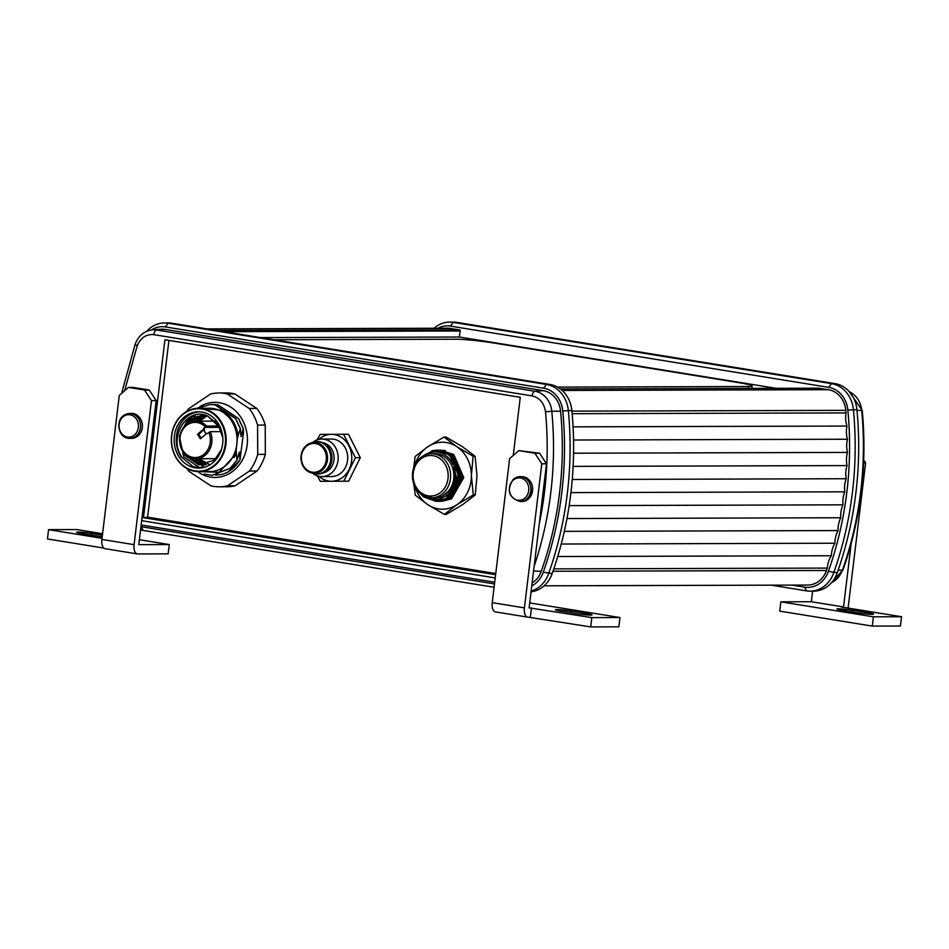 <?xml version="1.0" encoding="UTF-8"?>
<svg xmlns="http://www.w3.org/2000/svg" width="949" height="949" viewBox="0 0 949 949"><rect width="100%" height="100%" fill="white"/><g stroke="black" fill="none" stroke-linecap="round" stroke-linejoin="round"><path stroke-width="1.42" d="M791.929 585.106L804.598 587.158A25.801 22.349 -90.2 0 0 828.37 571.369A330.774 286.444 -90.2 0 0 846.84 492.14A330.774 286.444 -90.2 0 0 847.837 410.098A25.801 22.349 -90.2 0 0 828.714 387.358L450.455 326.112A25.801 22.349 -90.2 0 0 437.987 328.235M434.073 328.247A29.561 25.599 89.8 0 1 449.624 322.102A29.561 25.599 89.8 0 1 453.242 322.387L831.514 383.633A29.561 25.599 89.8 0 1 853.412 409.683A334.534 289.694 89.8 0 1 852.404 492.661A334.534 289.694 89.8 0 1 833.732 572.781A29.561 25.599 89.8 0 1 810.114 591.156A29.561 25.599 89.8 0 1 806.496 590.859L771.288 585.165M570.93 492.602L844.824 491.819A23.464 20.32 89.8 0 1 844.74 484.69A23.464 20.32 89.8 0 1 846.176 478.735A23.464 20.32 89.8 0 1 845.939 470.68A23.464 20.32 89.8 0 1 847.066 465.591A23.464 20.32 89.8 0 1 846.65 456.623A23.464 20.32 89.8 0 1 847.504 452.412A23.464 20.32 89.8 0 1 846.864 442.542A23.464 20.32 89.8 0 1 847.481 439.233A23.464 20.32 89.8 0 1 846.591 428.462A23.464 20.32 89.8 0 1 846.994 426.054A23.464 20.32 89.8 0 1 845.832 414.405A23.464 20.32 89.8 0 1 846.057 412.922A328.425 284.403 -90.2 0 0 845.82 410.359A23.464 20.32 89.8 0 0 828.43 389.683L818.358 388.177M569.163 505.627L843.02 504.832A23.464 20.32 89.8 0 1 843.056 498.64A23.464 20.32 89.8 0 1 844.824 491.819M566.956 518.545L840.767 517.751A23.464 20.32 89.8 0 1 840.885 512.496A23.464 20.32 89.8 0 1 843.02 504.832M564.311 531.345L838.062 530.562A23.464 20.32 89.8 0 1 838.24 526.244A23.464 20.32 89.8 0 1 840.767 517.751M561.227 544.026L834.918 543.231A23.464 20.32 89.8 0 1 835.12 539.862A23.464 20.32 89.8 0 1 838.062 530.562M557.715 556.529L831.336 555.746A23.464 20.32 89.8 0 1 831.526 553.314A23.464 20.32 89.8 0 1 834.918 543.231M552.97 571.262L826.496 570.479A328.425 284.403 -90.2 0 0 827.326 568.083A23.464 20.32 89.8 0 1 827.469 566.589A23.464 20.32 89.8 0 1 831.336 555.746M572.14 413.705L846.057 412.922M573.066 426.848L846.994 426.054M573.54 440.016L847.481 439.233M573.564 453.207L847.504 452.412M573.137 466.374L847.066 465.591M572.259 479.518L846.176 478.735M124.983 415.567A11.21 9.704 89.8 0 1 137.7 421.57A11.21 9.704 89.8 0 1 132.504 436.243A11.21 9.704 89.8 0 1 119.799 430.229A11.21 9.704 89.8 0 1 124.983 415.567M513.148 480.23A11.21 9.704 89.8 0 1 526.766 482.258A11.21 9.704 89.8 0 1 525.022 497.988A11.21 9.704 89.8 0 1 511.404 495.959A11.21 9.704 89.8 0 1 513.148 480.23M199.693 406.741A37.533 32.503 89.8 0 1 231.058 407.323A37.533 32.503 89.8 0 1 243.205 458.45A37.533 32.503 89.8 0 1 198.982 472.59M186.68 411.498A46.916 40.629 89.8 0 1 188.637 408.734L210.548 394.001A46.916 40.629 89.8 0 1 218.911 392.969L226.538 392.945A46.916 40.629 89.8 0 1 234.806 393.906L227.179 393.93L249.207 408.485A46.916 40.629 89.8 0 1 257.582 425.081L257.701 454.381A46.916 40.629 89.8 0 1 249.445 471.036L227.535 485.781A46.916 40.629 89.8 0 1 219.183 486.801A46.916 40.629 89.8 0 1 210.903 485.852L188.875 471.297A46.916 40.629 89.8 0 1 186.834 468.462M219.065 426.006L206.597 426.042L204.462 427.406A3.523 3.049 -90.2 0 0 203.371 429.233L197.534 434.322L200.464 438.818L206.301 433.729A3.523 3.049 -90.2 0 0 208.128 433.017L210.275 431.665A18.766 16.252 89.8 0 1 211.793 442.566A18.766 16.252 89.8 0 1 195.755 458.723L214.403 458.664A18.766 16.252 -90.2 0 0 216.147 458.557M215.352 421.166A18.766 16.252 -90.2 0 0 214.296 421.131L195.636 421.19A18.766 16.252 89.8 0 1 206.597 426.042M221.58 431.629L210.275 431.665M194.403 458.664L205.269 464.808M204.32 467.299L191.627 458.13L204.332 467.288M188.661 417.833L179.349 436.018L183.75 456.884L199.658 467.833L183.726 456.884L179.325 436.018L188.578 417.892M199.492 411.819A28.15 24.377 -90.2 0 0 176.478 436.03A28.15 24.377 -90.2 0 0 181.176 456.884L193.43 466.837A28.15 24.377 -90.2 0 0 199.646 468.071M174.367 436.042A28.15 24.377 -90.2 0 0 198.59 468.094A28.15 24.377 -90.2 0 0 222.659 443.859A28.15 24.377 -90.2 0 0 198.436 411.795A28.15 24.377 -90.2 0 0 174.367 436.042M192.184 421.617L197.712 416.172M204.391 414.95L194.142 419.79L192.232 421.605L197.76 416.148M188.981 422.827L195.364 416.184M189.017 422.803L195.423 416.16M184.83 425.887L191.425 417.453L194.687 415.081M184.877 425.84L191.449 417.453L194.723 415.069M225.269 444.286A31.198 27.023 -90.2 0 0 202.244 409.055A31.198 27.023 -90.2 0 0 171.757 435.615A31.198 27.023 -90.2 0 0 194.782 470.846A31.198 27.023 -90.2 0 0 225.269 444.286M171.579 435.544A31.673 27.426 89.8 0 1 198.649 408.272A31.673 27.426 89.8 0 1 225.909 444.346A31.673 27.426 89.8 0 1 198.839 471.617A31.673 27.426 89.8 0 1 171.579 435.544M200.227 408.272L221.271 410.205L232.185 420.288L237.594 435.176L236.823 444.31A31.673 27.426 -90.2 0 0 209.563 408.248L198.649 408.272M191.354 416.314A31.673 27.426 -90.2 0 0 186.182 423.503M186.075 423.717A31.673 27.426 -90.2 0 0 185.233 425.484M420.134 493.433L423.622 496.908L436.006 501.357L445.449 498.83L451.594 493.634A25.623 22.183 89.8 0 0 457.833 477.655A25.623 22.183 -90.2 0 0 447.477 454.037C454.773 459.684 458.32 467.56 458.153 477.655L445.971 498.83L436.267 501.357M431.783 450.775L436.789 450.111L449.529 454.571L459.482 477.655L447.311 498.818L437.204 501.345M437.05 450.111L450.063 454.571L460.016 477.655L447.833 498.818L438.13 501.357M437.987 450.123L451.392 454.559L461.344 477.644L449.174 498.818L439.067 501.345M438.913 450.111L451.926 454.559L461.878 477.644L449.696 498.818L439.992 501.345M439.185 450.194L453.254 454.559L463.207 477.644L451.036 498.806L440.929 501.333M437.655 450.407L438.913 450.229M440.111 450.123L453.788 454.559L463.741 477.644L451.558 498.806L441.854 501.345M436.943 501.333L428.296 498.806M448.616 493.705L455.437 477.513L453.788 466.659A23.725 20.546 89.8 0 1 455.295 477.513A23.725 20.546 89.8 0 1 453.563 485.449L452.709 487.632A23.832 20.641 89.8 0 1 423.847 495.924M460.787 477.501L453.468 457.809M461.024 477.501L452.234 456.493M452.709 487.632L438.545 499.554L421.57 494.548M412.483 474.109A22.052 19.087 89.8 0 1 431.463 453.705A22.052 19.087 89.8 0 1 450.573 477.406A22.052 19.087 89.8 0 1 431.593 497.798A22.052 19.087 89.8 0 1 412.483 474.109M431.593 497.798L434.867 497.786A22.052 19.087 -90.2 0 0 453.847 477.394A22.052 19.087 -90.2 0 0 434.737 453.693L431.463 453.705M448.13 477.276A20.261 17.545 -90.2 0 0 431.937 455.556A20.261 17.545 -90.2 0 0 413.135 474.239A20.261 17.545 -90.2 0 0 429.339 495.959A20.261 17.545 -90.2 0 0 448.13 477.276M318.852 439.399A23.464 20.32 89.8 0 1 331.379 434.345L348.485 434.274L360.3 457.691L348.663 481.202L331.557 481.262A23.464 20.32 89.8 0 1 318.959 476.279M312.719 442.353A18.766 16.252 89.8 0 1 321.865 439.067L331.415 439.031A18.766 16.252 89.8 0 1 347.714 457.738A18.766 16.252 89.8 0 1 331.521 476.576L321.972 476.6A18.766 16.252 89.8 0 1 312.802 473.361M321.865 439.067A18.766 16.252 89.8 0 1 338.176 457.762A18.766 16.252 89.8 0 1 321.972 476.6M323.17 442.815A15.243 13.203 89.8 0 1 334.107 457.774A15.243 13.203 89.8 0 1 323.253 472.839M316.752 441.653L317.927 441.653A16.192 14.021 89.8 0 1 331.996 457.786A16.192 14.021 89.8 0 1 318.022 474.026L316.847 474.037A16.192 14.021 89.8 0 1 316.847 474.037A16.192 14.021 89.8 0 1 312.956 473.409L310.62 472.638A15.374 13.31 89.8 0 1 300.952 457.904A15.374 13.31 89.8 0 1 310.525 443.088A15.374 13.31 89.8 0 1 314.202 442.483A15.374 13.31 89.8 0 1 327.571 457.798A15.374 13.31 89.8 0 1 314.321 473.231A15.374 13.31 89.8 0 1 310.62 472.638C304.534 470.194 301.296 465.283 300.88 457.904C301.236 450.514 304.451 445.579 310.525 443.088L312.873 442.305A16.192 14.021 89.8 0 1 316.741 441.653A16.192 14.021 89.8 0 1 316.752 441.653A16.192 14.021 89.8 0 1 330.821 457.786A16.192 14.021 89.8 0 1 316.859 474.037M531.76 585.96A25.801 22.349 -90.2 0 0 543.279 572.188A330.774 286.444 -90.2 0 0 561.749 492.97A330.774 286.444 -90.2 0 0 562.757 410.917A25.801 22.349 -90.2 0 0 543.623 388.177L165.363 326.931A25.801 22.349 -90.2 0 0 151.294 330.003M146.739 331.308A29.561 25.599 89.8 0 1 164.533 322.921A29.561 25.599 89.8 0 1 168.151 323.206L546.422 384.452A29.561 25.599 89.8 0 1 568.332 410.502A334.534 289.694 89.8 0 1 567.312 493.48A334.534 289.694 89.8 0 1 548.641 573.599A29.561 25.599 89.8 0 1 531.143 591.097M776.009 388.295L459.387 337.025L460.229 330.062L450.17 328.425A23.464 20.32 89.8 0 0 447.299 328.2L206.882 328.9M260.643 337.607L459.387 337.025M532.116 582.959A23.298 20.178 -90.2 0 0 541.274 571.239A328.271 284.273 -90.2 0 0 560.586 411.19A23.298 20.178 -90.2 0 0 543.326 390.668L165.067 329.41A23.298 20.178 -90.2 0 0 160.986 329.232L152.73 329.837A22.717 19.668 -90.2 0 1 156.704 330.015A4.698 2.325 99.2 0 0 153.868 334.665L532.14 395.911C539.684 397.738 544.133 403.04 545.497 411.795C549.056 449.47 546.992 486.718 539.293 523.551L529.115 607.858L591.82 617.621L590.705 626.909L618.855 626.826L619.982 617.538L529.708 602.923M140.95 526.671A25.801 22.349 -90.2 0 0 141.247 526.719L494.488 583.92M531.049 591.808A29.561 25.599 -90.2 0 0 552.164 573.587A334.534 289.694 -90.2 0 0 571.844 410.49A29.561 25.599 -90.2 0 0 549.946 384.452L171.674 323.194A29.561 25.599 -90.2 0 0 168.056 322.909L164.533 322.921M494.085 587.265L143.145 530.432A29.561 25.599 89.8 0 1 140.559 529.862M315.649 442.566L320.133 434.393L331.379 434.345A23.464 20.32 89.8 0 1 349.007 445.994A23.464 20.32 89.8 0 1 349.102 469.458A23.464 20.32 89.8 0 1 331.557 481.262L320.311 481.309L317.18 475.769M343.585 434.298L355.412 457.703L343.775 481.214M320.311 481.309L348.663 481.202M360.3 457.691L355.412 457.703M445.484 450.716L441.961 450.301M441.368 450.289L440.265 450.324M439.897 450.348L438.568 450.514M414.998 464.713A33.488 29.004 89.8 0 1 427.774 446.777A33.488 29.004 89.8 0 1 456.777 446.659A33.488 29.004 89.8 0 1 471.392 475.603A33.488 29.004 89.8 0 1 457.003 504.666A33.488 29.004 89.8 0 1 427.999 504.785A33.488 29.004 89.8 0 1 415.057 486.896M413.74 483.765L415.282 495.176L427.999 504.785L444.357 514.382L457.003 504.666L473.278 494.927L471.392 475.603L473.124 456.255L456.777 446.659L444.061 437.05L427.774 446.777L415.128 456.505L413.693 467.881M473.124 456.255L475.105 456.255L462.377 446.647L446.03 437.038L444.061 437.05M444.357 514.382L446.327 514.382L462.602 504.643L475.247 494.927L473.278 494.927M475.105 456.255L476.991 475.579L475.247 494.927M451.594 493.634L456.481 477.584L453.788 466.659M423.728 455.627A23.832 20.641 89.8 0 1 452.981 464.476M419.612 458.509L432.839 450.573L447.477 454.037M237.772 436.433L240.394 428.592L241.176 436.611L243.324 428.58L243.549 432.258L239.967 460.016L239.539 451.997L237.036 460.028L236.135 452.009L235.601 454.417L219.172 472.27L196.597 471.523M198.839 471.617L209.753 471.582A31.673 27.426 -90.2 0 0 236.823 444.31L235.601 454.417M199.563 421.178L207.096 415.828M201.366 462.4L197.772 458.723M193.43 466.837L203.513 467.501M220.69 428.296L207.712 416.101L218.27 424.761L222.825 437.869M221.485 449.375L214.593 460.075L198.709 464.915L184.592 455.117L182.54 451.166M183.513 427.37L189.444 419.802L203.3 414.725M202.92 465.117L201.058 464.903L187.831 456.422M188.709 422.969L191.793 419.79L203.584 414.772M204.094 464.998L191.532 458.106M194.96 421.202L205.364 415.223M206.431 464.536L196.799 458.723M197.321 421.178L206.407 415.567M209.99 464.796L199.148 458.711M199.67 421.178L201.769 419.28M207.712 416.101C187.594 405.911 167.949 437.133 181.544 456.564M212.054 404.523L217.867 404.82L238.472 418.58L243.205 428.58M213.525 404.476L217.985 404.82L238.59 418.58L243.324 428.58M196.396 408.39L210.536 404.488L214.937 404.832L235.542 418.58L240.275 428.592M210.595 404.488L215.055 404.832L235.66 418.58L240.394 428.592M239.539 451.997L238.389 454.998M237.036 460.028L230.405 468.189L212.256 475.33M239.967 460.016L228.401 471.736A35.421 30.676 -90.2 0 1 221.283 474.559C229.124 472.483 235.316 467.632 239.848 460.016M215.66 475.105L221.283 474.559M236.598 452.009L234.261 457.489M236.918 460.028L230.287 468.189L212.208 475.33L204.023 474.037M240.655 433.171L241.176 436.611M221.271 410.205C230.998 415.615 236.645 424.417 238.235 436.623M206.894 433.669A3.523 3.049 89.8 0 1 204.545 429.233L198.709 434.322L197.534 434.322M203.371 429.233L204.545 429.233M198.709 434.322L201.224 438.165M257.701 454.381L265.329 454.357A46.916 40.629 89.8 0 1 257.072 471.012L249.445 471.036M249.207 408.485L256.835 408.461A46.916 40.629 89.8 0 1 265.21 425.057L257.582 425.081M218.911 392.969A46.916 40.629 89.8 0 1 227.179 393.93M227.535 485.781L235.162 485.758A46.916 40.629 89.8 0 1 226.799 486.79L219.183 486.801M256.835 408.461L234.806 393.906M265.329 454.357L265.21 425.057M235.162 485.758L257.072 471.012M495.805 611.927A9.383 4.65 -80.8 0 1 495.425 611.903A9.383 4.65 -80.8 0 1 492.234 602.651L509.625 458.616L518.795 450.621L534.88 453.231L539.578 453.219L518.795 450.621M591.82 617.621L619.982 617.538M539.578 453.219L546.505 463.812L541.808 463.824L524.417 607.87A9.383 4.65 99.2 0 0 527.62 617.111A9.383 4.65 99.2 0 0 527.988 617.147L590.705 626.909M541.808 463.824L534.88 453.231M576.601 613.683A10.32 0.735 6.9 0 0 592.01 614.905A10.32 0.735 6.9 0 0 586.921 613.659L570.823 611.049A10.32 0.735 6.9 0 0 555.414 609.827A10.32 0.735 6.9 0 0 560.503 611.073L576.601 613.683M531.464 607.846L530.337 617.135M546.505 463.812L539.293 523.551M156.17 400.608L151.472 400.62L144.545 390.027L149.242 390.015L156.17 400.608L138.779 544.643L169.278 544.56L168.163 553.848L137.652 553.943A9.383 4.65 99.2 0 1 137.285 553.908L105.09 548.7A9.383 4.65 -80.8 0 1 101.899 539.447L134.082 544.655A9.383 4.65 99.2 0 0 137.285 553.908M102.409 535.2L91.958 533.504A10.32 0.735 6.9 0 0 76.549 532.282A10.32 0.735 6.9 0 0 81.638 533.54L97.723 536.138A10.32 0.735 6.9 0 0 102.219 536.778M102.029 538.308L48.577 529.649L76.727 529.566L102.575 533.753M139.373 539.72L169.278 544.56M48.577 529.649L47.45 538.949L103.809 548.071M149.242 390.015L133.145 387.406L128.447 387.417L119.277 395.413L101.899 539.447M151.472 400.62L134.082 544.655M128.447 387.417L144.545 390.027M495.603 574.714L143.465 517.691L147.593 517.158L168.922 340.418L164.948 339.73L520.277 397.275L513.255 455.449M495.746 573.54L147.593 517.158M168.922 340.418L520.277 397.311M143.465 517.691L164.948 339.73M826.496 570.479A23.464 20.32 89.8 0 1 807.753 585.058L544.097 585.818M553.789 568.878L827.326 568.083M810.114 591.156L813.625 591.144A29.561 25.599 -90.2 0 0 837.243 572.769A334.534 289.694 -90.2 0 0 856.935 409.671A29.561 25.599 -90.2 0 0 835.025 383.621L456.766 322.375A29.561 25.599 -90.2 0 0 453.148 322.091L449.624 322.102M848.062 608.06A9.383 4.65 99.2 0 0 848.228 606.933L865.618 462.898L863.602 462.898M863.72 459.992L865.618 462.898M901.55 616.731L873.388 616.814L872.273 626.103L900.423 626.02L901.55 616.731L841.194 606.957L843.531 606.945L851.194 543.504M872.273 626.103L779.722 611.12L780.837 601.82L811.348 601.737L843.531 606.945M873.388 616.814L780.837 601.82M812.617 591.144L811.348 601.737M852.392 610.243A10.32 0.735 6.9 0 0 836.982 609.021A10.32 0.735 6.9 0 0 842.071 610.266L858.169 612.876A10.32 0.735 6.9 0 0 873.578 614.098A10.32 0.735 6.9 0 0 868.489 612.84L852.392 610.243L852.19 611.903M273.917 339.754L456.172 339.22A28.15 1.993 -173.1 0 1 494.393 343.099L738.263 382.577A28.15 1.993 -173.1 0 1 752.13 385.994A28.15 1.993 -173.1 0 1 748.322 386.528L557.49 387.085M124.592 390.786L137.261 345.697C140.642 337.702 146.182 334.024 153.868 334.665M121.602 393.384L135.185 344.119A4.698 0.89 19.5 0 0 137.261 345.697M847.837 410.098L856.935 409.671M131.579 438.331L135.802 437.335C148.198 429.802 141.259 412.886 131.508 413.456A12.432 10.771 89.8 0 1 142.101 423.432A12.432 10.771 89.8 0 1 135.719 437.359A12.432 10.771 89.8 0 1 131.579 438.331L129.811 438.331A12.432 10.771 89.8 0 0 133.951 437.37A12.432 10.771 89.8 0 0 140.333 423.432A12.432 10.771 89.8 0 0 129.74 413.467L125.375 414.488C114.473 418.972 118.127 439.067 129.811 438.331M125.612 414.428A12.432 10.771 89.8 0 1 129.74 413.467L131.508 413.456M521.914 501.535L528.593 498.901C535.426 487.881 533.172 480.467 521.843 476.671A12.432 10.771 89.8 0 1 532.069 485.069A12.432 10.771 89.8 0 1 528.463 498.949A12.432 10.771 89.8 0 1 521.914 501.535L520.147 501.535A12.432 10.771 89.8 0 0 526.695 498.949A12.432 10.771 89.8 0 0 530.301 485.081A12.432 10.771 89.8 0 0 520.076 476.671L513.207 479.364C506.315 490.336 508.628 497.727 520.147 501.535M513.528 479.257A12.432 10.771 89.8 0 1 520.076 476.671L521.843 476.671M205.186 426.765A17.592 15.231 -90.2 0 0 189.812 423.456A17.592 15.231 -90.2 0 0 180.013 437.513A17.592 15.231 -90.2 0 0 193.003 457.382A17.592 15.231 -90.2 0 0 210.203 442.4A17.592 15.231 -90.2 0 0 208.863 432.388M179.598 437.347A18.766 16.252 89.8 0 1 195.636 421.19C186.728 421.997 181.33 427.394 179.444 437.37C179.254 450.099 184.687 457.216 195.755 458.723M301.355 457.904A14.449 12.515 89.8 0 1 313.811 443.408A14.449 12.515 89.8 0 1 326.373 457.798A14.449 12.515 89.8 0 1 313.917 472.305A14.449 12.515 89.8 0 1 301.355 457.904M562.757 410.917L571.844 410.49M543.279 572.188L552.164 573.587M171.674 323.194L168.151 323.206L165.363 326.931M543.623 388.177L546.422 384.452L549.946 384.452M143.145 530.432L141.247 526.719M219.812 427.358L204.462 427.406M492.234 602.651L524.417 607.87M534.121 566.375A327.69 283.763 -90.2 0 0 551.796 411.285L545.497 411.795M560.586 411.19L551.796 411.285A22.717 19.668 -90.2 0 0 534.963 391.261A4.698 2.325 99.2 0 0 532.14 395.911M543.326 390.668L534.963 391.261L156.704 330.015L165.067 329.41M495.212 577.929L141.674 520.681M141.152 524.963L494.702 582.212L141.152 524.963M541.274 571.239L533.552 571.061M571.915 411.142L845.82 410.359M562.176 390.454L828.43 389.683M819.117 388.177L560.313 388.924L819.177 388.188M224.011 331.664L460.123 330.987M217.57 330.632L459.423 329.932M208.317 329.125L450.17 328.425M828.37 571.369L837.243 572.769M456.766 322.375L453.242 322.387L450.455 326.112M828.714 387.358L831.514 383.633L835.025 383.621M806.496 590.859L804.598 587.158M849.355 391.747A22.717 19.668 89.8 0 1 861.692 410.383L862.238 410.454C867.327 465.461 860.909 518.629 842.985 569.934L831.419 582.757M857.006 410.359L861.692 410.383A327.69 283.763 89.8 0 1 842.404 570.147A4.698 0.89 19.5 0 0 842.985 569.934M838.121 570.278L842.404 570.147A22.717 19.668 89.8 0 1 831.526 582.639M748.322 386.528L748.097 388.378M868.335 614.098L868.489 612.84M91.756 535.177L91.958 533.504M586.921 613.659L586.767 614.916M570.823 611.049L570.622 612.722M527.62 617.111L495.425 611.903M135.185 344.119C138.483 335.649 144.331 330.881 152.73 329.837M849.248 391.629L862.238 410.454M751.845 388.366L752.13 385.994"/></g></svg>
